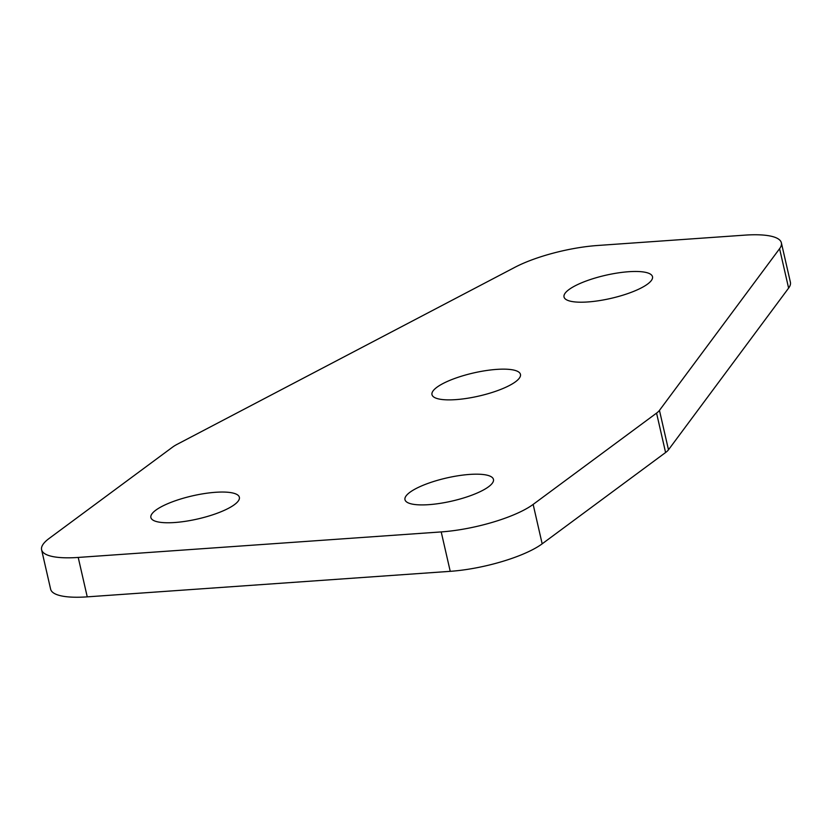 <?xml version="1.0" encoding="UTF-8"?>
<svg xmlns="http://www.w3.org/2000/svg" width="832" height="832" viewBox="0 0 832 832"><rect width="100%" height="100%" fill="white"/><g stroke="black" fill="none" stroke-linecap="round" stroke-linejoin="round"><path stroke-width="1.25" d="M647.577 284.076A45.386 11.856 167.1 0 1 599.03 300.674A45.386 11.856 167.1 0 1 564.023 296.972A45.386 11.856 167.1 0 1 568.932 289.598A45.386 11.856 167.1 0 1 617.49 273A45.386 11.856 167.1 0 1 652.496 276.702A45.386 11.856 167.1 0 1 647.577 284.076M515.538 381.753A45.386 11.856 167.1 0 1 466.991 398.351A45.386 11.856 167.1 0 1 431.985 394.649A45.386 11.856 167.1 0 1 436.894 387.275A45.386 11.856 167.1 0 1 485.441 370.677A45.386 11.856 167.1 0 1 520.458 374.379A45.386 11.856 167.1 0 1 515.538 381.753M234.447 504.639A45.386 11.856 167.1 0 1 185.9 521.238A45.386 11.856 167.1 0 1 150.883 517.535A45.386 11.856 167.1 0 1 155.802 510.172A45.386 11.856 167.1 0 1 204.35 493.574A45.386 11.856 167.1 0 1 239.366 497.276A45.386 11.856 167.1 0 1 234.447 504.639M488.54 486.782A45.386 11.856 167.1 0 1 439.993 503.381A45.386 11.856 167.1 0 1 404.976 499.678A45.386 11.856 167.1 0 1 409.895 492.305A45.386 11.856 167.1 0 1 458.442 475.706A45.386 11.856 167.1 0 1 493.459 479.409A45.386 11.856 167.1 0 1 488.54 486.782M781.373 242.819L790.4 282.235A69.815 18.242 167.1 0 1 788.611 288.111L668.481 449.8A34.913 9.121 167.1 0 1 665.59 452.525L542.173 543.826A69.815 18.242 167.1 0 1 450.237 571.334L87.246 596.856A69.815 18.242 167.1 0 1 50.627 589.181L41.6 549.765A69.815 18.242 167.1 0 1 49.161 538.429L172.578 447.127A34.913 9.121 167.1 0 1 177.226 444.278L514.883 267.311A69.815 18.242 167.1 0 1 597.511 245.492L744.754 235.144A69.815 18.242 167.1 0 1 781.373 242.819A69.815 18.242 167.1 0 1 779.584 248.695L659.454 410.384A34.913 9.121 167.1 0 1 656.562 413.109L533.146 504.41A69.815 18.242 167.1 0 1 441.21 531.918L78.218 557.44A69.815 18.242 167.1 0 1 41.6 549.765M788.611 288.111L779.584 248.695M668.481 449.8L659.454 410.384M665.59 452.525L656.562 413.109M542.173 543.826L533.146 504.41M450.237 571.334L441.21 531.918M87.246 596.856L78.218 557.44"/></g></svg>
